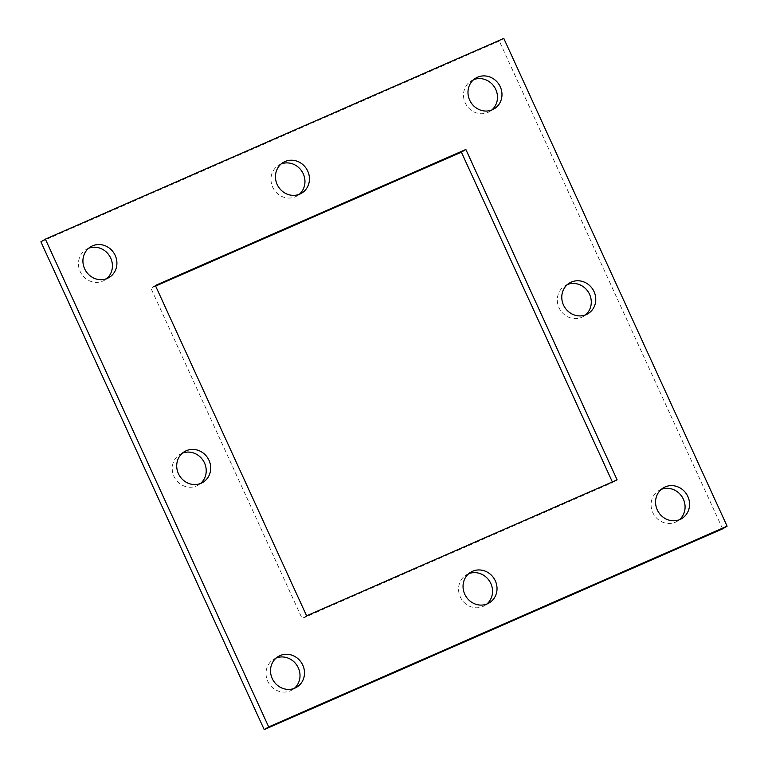<?xml version="1.0" encoding="UTF-8"?>
<svg xmlns="http://www.w3.org/2000/svg" width="768" height="768" viewBox="0 0 768 768"><rect width="100%" height="100%" fill="white"/><g stroke="black" fill="none" stroke-linecap="round" stroke-linejoin="round"><path stroke-width="0.58" stroke-dasharray="3.84 2.88" d="M40.896 241.834L499.306 41.078L503.789 38.4M722.621 528.845L499.306 41.078M155.635 286.061L150.883 288.144L302.141 618.518L612.634 482.534L612.365 481.939M473.674 79.642A17.894 16.666 59.2 0 0 473.05 79.901A17.894 16.666 59.2 0 0 471.322 80.794A17.894 16.666 59.2 0 0 465.677 103.795A17.894 16.666 59.2 0 0 487.939 112.416A17.894 16.666 59.2 0 0 489.677 111.523A17.894 16.666 59.2 0 0 491.798 109.997M567.466 284.506A17.894 16.666 59.2 0 0 566.842 284.765A17.894 16.666 59.2 0 0 565.114 285.658A17.894 16.666 59.2 0 0 559.469 308.65A17.894 16.666 59.2 0 0 581.731 317.28A17.894 16.666 59.2 0 0 583.469 316.387A17.894 16.666 59.2 0 0 585.59 314.861M661.267 489.37A17.894 16.666 59.2 0 0 660.634 489.619A17.894 16.666 59.2 0 0 658.906 490.512A17.894 16.666 59.2 0 0 653.261 513.514A17.894 16.666 59.2 0 0 675.523 522.144A17.894 16.666 59.2 0 0 677.261 521.251A17.894 16.666 59.2 0 0 679.392 519.715M281.146 163.958A17.894 16.666 59.2 0 0 280.522 164.218A17.894 16.666 59.2 0 0 278.794 165.11A17.894 16.666 59.2 0 0 273.149 188.112A17.894 16.666 59.2 0 0 295.411 196.733A17.894 16.666 59.2 0 0 297.139 195.85A17.894 16.666 59.2 0 0 299.27 194.314M468.73 573.686A17.894 16.666 59.2 0 0 468.106 573.946A17.894 16.666 59.2 0 0 466.378 574.829A17.894 16.666 59.2 0 0 460.733 597.83A17.894 16.666 59.2 0 0 482.995 606.461A17.894 16.666 59.2 0 0 484.723 605.568A17.894 16.666 59.2 0 0 486.854 604.042M88.608 248.285A17.894 16.666 59.2 0 0 87.984 248.534A17.894 16.666 59.2 0 0 86.256 249.427A17.894 16.666 59.2 0 0 80.611 272.429A17.894 16.666 59.2 0 0 102.874 281.059A17.894 16.666 59.2 0 0 104.611 280.166A17.894 16.666 59.2 0 0 106.733 278.63M182.41 453.139A17.894 16.666 59.2 0 0 181.786 453.398A17.894 16.666 59.2 0 0 180.048 454.291A17.894 16.666 59.2 0 0 174.403 477.293A17.894 16.666 59.2 0 0 196.666 485.914A17.894 16.666 59.2 0 0 198.403 485.021A17.894 16.666 59.2 0 0 200.534 483.494M276.202 658.003A17.894 16.666 59.2 0 0 275.578 658.262A17.894 16.666 59.2 0 0 273.84 659.155A17.894 16.666 59.2 0 0 268.195 682.147A17.894 16.666 59.2 0 0 290.458 690.778A17.894 16.666 59.2 0 0 292.195 689.885A17.894 16.666 59.2 0 0 294.326 688.358M155.366 285.466L150.883 288.144M306.624 615.84L302.141 618.518M617.117 479.856L612.634 482.534M494.16 108.845L489.677 111.523M475.805 78.115L471.322 80.794M587.952 313.709L583.469 316.387M569.597 282.979L565.114 285.658M681.744 518.573L677.261 521.251M663.389 487.834L658.906 490.512M301.622 193.171L297.139 195.85M283.277 162.432L278.794 165.11M489.206 602.89L484.723 605.568M470.861 572.15L466.378 574.829M109.094 277.488L104.611 280.166M90.739 246.749L86.256 249.427M202.886 482.342L198.403 485.021M184.531 451.613L180.048 454.291M296.678 687.206L292.195 689.885M278.323 656.477L273.84 659.155"/><path stroke-width="1.15" d="M45.379 239.155L40.896 241.834L264.211 729.6L722.621 528.845L727.104 526.166L503.789 38.4L45.379 239.155L268.694 726.922L727.104 526.166M612.365 481.939L461.376 152.16L155.635 286.061M491.798 109.997A17.894 16.666 59.2 0 0 494.803 87.619A17.894 16.666 59.2 0 0 473.674 79.642M585.59 314.861A17.894 16.666 59.2 0 0 588.595 292.474A17.894 16.666 59.2 0 0 567.466 284.506M679.392 519.715A17.894 16.666 59.2 0 0 682.387 497.338A17.894 16.666 59.2 0 0 661.267 489.37M299.27 194.314A17.894 16.666 59.2 0 0 302.275 171.936A17.894 16.666 59.2 0 0 281.146 163.958M486.854 604.042A17.894 16.666 59.2 0 0 489.859 581.654A17.894 16.666 59.2 0 0 468.73 573.686M106.733 278.63A17.894 16.666 59.2 0 0 109.738 256.253A17.894 16.666 59.2 0 0 88.608 248.285M200.534 483.494A17.894 16.666 59.2 0 0 203.53 461.117A17.894 16.666 59.2 0 0 182.41 453.139M294.326 688.358A17.894 16.666 59.2 0 0 297.322 665.971A17.894 16.666 59.2 0 0 276.202 658.003M465.859 149.482L155.366 285.466L306.624 615.84L617.117 479.856L465.859 149.482L461.376 152.16M477.542 77.222A17.894 16.666 59.2 0 0 475.805 78.115A17.894 16.666 59.2 0 0 470.16 101.117A17.894 16.666 59.2 0 0 492.422 109.738A17.894 16.666 59.2 0 0 494.16 108.845A17.894 16.666 59.2 0 0 499.805 85.853A17.894 16.666 59.2 0 0 477.542 77.222M571.334 282.086A17.894 16.666 59.2 0 0 569.597 282.979A17.894 16.666 59.2 0 0 563.952 305.971A17.894 16.666 59.2 0 0 586.214 314.602A17.894 16.666 59.2 0 0 587.952 313.709A17.894 16.666 59.2 0 0 593.597 290.707A17.894 16.666 59.2 0 0 571.334 282.086M665.126 486.941A17.894 16.666 59.2 0 0 663.389 487.834A17.894 16.666 59.2 0 0 657.744 510.835A17.894 16.666 59.2 0 0 680.016 519.466A17.894 16.666 59.2 0 0 681.744 518.573A17.894 16.666 59.2 0 0 687.389 495.571A17.894 16.666 59.2 0 0 665.126 486.941M285.005 161.539A17.894 16.666 59.2 0 0 283.277 162.432A17.894 16.666 59.2 0 0 277.632 185.434A17.894 16.666 59.2 0 0 299.894 194.054A17.894 16.666 59.2 0 0 301.622 193.171A17.894 16.666 59.2 0 0 307.267 170.17A17.894 16.666 59.2 0 0 285.005 161.539M472.589 571.267A17.894 16.666 59.2 0 0 470.861 572.15A17.894 16.666 59.2 0 0 465.216 595.152A17.894 16.666 59.2 0 0 487.478 603.782A17.894 16.666 59.2 0 0 489.206 602.89A17.894 16.666 59.2 0 0 494.851 579.888A17.894 16.666 59.2 0 0 472.589 571.267M92.477 245.856A17.894 16.666 59.2 0 0 90.739 246.749A17.894 16.666 59.2 0 0 85.094 269.75A17.894 16.666 59.2 0 0 107.366 278.381A17.894 16.666 59.2 0 0 109.094 277.488A17.894 16.666 59.2 0 0 114.739 254.486A17.894 16.666 59.2 0 0 92.477 245.856M186.269 450.72A17.894 16.666 59.2 0 0 184.531 451.613A17.894 16.666 59.2 0 0 178.886 474.614A17.894 16.666 59.2 0 0 201.158 483.235A17.894 16.666 59.2 0 0 202.886 482.342A17.894 16.666 59.2 0 0 208.531 459.35A17.894 16.666 59.2 0 0 186.269 450.72M280.061 655.584A17.894 16.666 59.2 0 0 278.323 656.477A17.894 16.666 59.2 0 0 272.688 679.469A17.894 16.666 59.2 0 0 294.95 688.099A17.894 16.666 59.2 0 0 296.678 687.206A17.894 16.666 59.2 0 0 302.323 664.205A17.894 16.666 59.2 0 0 280.061 655.584M264.211 729.6L268.694 726.922"/></g></svg>
